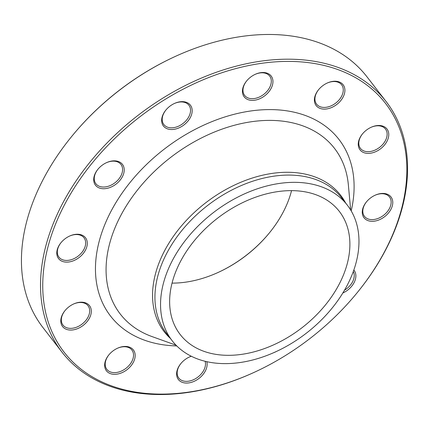 <?xml version="1.0" encoding="UTF-8"?>
<svg xmlns="http://www.w3.org/2000/svg" width="429" height="429" viewBox="0 0 429 429"><rect width="100%" height="100%" fill="white"/><g stroke="black" fill="none" stroke-linecap="round" stroke-linejoin="round"><path stroke-width="0.64" d="M253.893 372.479L253.405 372.704A204.858 140.825 -37.7 0 1 62.076 352.252A204.858 140.825 -37.7 0 1 137.848 115.492A204.858 140.825 -37.7 0 1 386.041 101.437A204.858 140.825 -37.7 0 1 387.323 246.654A204.858 140.825 -37.7 0 1 357.915 291.79L357.577 292.208A203.233 139.709 142.3 0 0 386.754 247.431A203.233 139.709 142.3 0 0 272.013 62.119A203.233 139.709 142.3 0 0 42.975 277.692A203.233 139.709 142.3 0 0 253.893 372.479A203.233 139.709 142.3 0 0 357.577 292.208M386.041 101.437L366.924 76.748A204.858 140.825 142.3 0 0 175.595 56.296A204.858 140.825 142.3 0 0 71.085 137.21A204.858 140.825 142.3 0 0 41.677 182.346A204.858 140.825 142.3 0 0 42.959 327.563L62.076 352.252M291.554 190.61A100.6 69.155 -37.7 0 1 284.036 210.483A100.6 69.155 -37.7 0 1 269.594 232.647A100.6 69.155 -37.7 0 1 218.27 272.383A100.6 69.155 -37.7 0 1 172.072 283.113M339.945 282.7A100.6 69.155 -37.7 0 1 260.446 349.962A100.6 69.155 -37.7 0 1 180.218 334.556A100.6 69.155 -37.7 0 1 217.433 218.286A100.6 69.155 -37.7 0 1 339.318 211.384A100.6 69.155 -37.7 0 1 339.945 282.7M218.029 272.495A102.225 70.27 142.3 0 0 269.761 232.443M71.085 137.21L71.423 136.792A203.233 139.709 -37.7 0 1 175.107 56.521L175.595 56.296M206.81 361.69A17.037 11.712 -37.7 0 1 207.116 363.615A17.037 11.712 -37.7 0 1 186.61 383.065A17.037 11.712 -37.7 0 1 180.738 363.712A17.037 11.712 -37.7 0 1 189.43 356.982A17.037 11.712 -37.7 0 1 191.27 356.242M276.255 351.533A17.037 11.712 -37.7 0 1 273.713 352.681M353.828 270.039A17.037 11.712 -37.7 0 1 342.835 292.996M376.764 194.552A17.037 11.712 -37.7 0 1 392.417 205.459A17.037 11.712 -37.7 0 1 370.399 221.198A17.037 11.712 -37.7 0 1 366.387 201.968A17.037 11.712 -37.7 0 1 375.08 195.238A17.037 11.712 -37.7 0 1 376.764 194.552M365.235 131.086A17.037 11.712 -37.7 0 1 371.069 127.306A17.037 11.712 -37.7 0 1 388.615 136.508A17.037 11.712 -37.7 0 1 366.892 153.325A17.037 11.712 -37.7 0 1 362.376 134.036A17.037 11.712 -37.7 0 1 365.235 131.086M316.071 93.527A17.037 11.712 -37.7 0 1 318.516 89.774A17.037 11.712 -37.7 0 1 327.209 83.044A17.037 11.712 -37.7 0 1 344.889 90.991A17.037 11.712 -37.7 0 1 325.691 109.063A17.037 11.712 -37.7 0 1 316.071 93.527M242.444 91.94A17.037 11.712 -37.7 0 1 246.557 81.043A17.037 11.712 -37.7 0 1 255.25 74.314A17.037 11.712 -37.7 0 1 272.833 80.008A17.037 11.712 -37.7 0 1 259.009 99.051A17.037 11.712 -37.7 0 1 242.444 91.94M164.087 126.753A17.037 11.712 -37.7 0 1 165.776 110.178A17.037 11.712 -37.7 0 1 174.469 103.453A17.037 11.712 -37.7 0 1 191.5 107.1A17.037 11.712 -37.7 0 1 183.349 125.386A17.037 11.712 -37.7 0 1 164.087 126.753M101.989 188.637A17.037 11.712 -37.7 0 1 97.828 169.385A17.037 11.712 -37.7 0 1 106.515 162.655A17.037 11.712 -37.7 0 1 124.035 172.029A17.037 11.712 -37.7 0 1 101.989 188.637M72.796 261.004A17.037 11.712 -37.7 0 1 58.194 258.086A17.037 11.712 -37.7 0 1 60.907 242.787A17.037 11.712 -37.7 0 1 69.6 236.057A17.037 11.712 -37.7 0 1 87.216 241.988A17.037 11.712 -37.7 0 1 72.796 261.004M84.325 324.474A17.037 11.712 -37.7 0 1 64.334 328.228A17.037 11.712 -37.7 0 1 64.918 310.719A17.037 11.712 -37.7 0 1 73.611 303.989A17.037 11.712 -37.7 0 1 90.294 306.896A17.037 11.712 -37.7 0 1 84.325 324.474M133.489 362.033A17.037 11.712 -37.7 0 1 111.122 373.868A17.037 11.712 -37.7 0 1 108.778 354.981A17.037 11.712 -37.7 0 1 117.471 348.251A17.037 11.712 -37.7 0 1 132.255 348.766A17.037 11.712 -37.7 0 1 133.489 362.033M348.026 283.682A110.746 76.126 -37.7 0 1 260.516 357.722A110.746 76.126 -37.7 0 1 172.201 340.765A110.746 76.126 -37.7 0 1 213.165 212.773A110.746 76.126 -37.7 0 1 347.334 205.175A110.746 76.126 -37.7 0 1 348.026 283.682M108.907 354.826A15.819 10.875 142.3 0 0 106.762 358.156A15.819 10.875 142.3 0 0 106.859 369.369A15.819 10.875 142.3 0 0 119.477 371.793A15.819 10.875 142.3 0 0 131.976 361.213A15.819 10.875 142.3 0 0 131.88 350A15.819 10.875 142.3 0 0 117.283 348.337M65.047 310.558A15.819 10.875 142.3 0 0 62.999 325.107A15.819 10.875 142.3 0 0 83.194 323.176A15.819 10.875 142.3 0 0 88.02 305.738A15.819 10.875 142.3 0 0 73.423 304.075M61.036 242.626A15.819 10.875 142.3 0 0 58.987 257.175A15.819 10.875 142.3 0 0 72.201 259.389A15.819 10.875 142.3 0 0 84.009 237.805A15.819 10.875 142.3 0 0 70.796 235.585A15.819 10.875 142.3 0 0 69.412 236.143M97.957 169.224A15.819 10.875 142.3 0 0 95.908 183.773A15.819 10.875 142.3 0 0 101.946 186.947A15.819 10.875 142.3 0 0 118.511 179.392A15.819 10.875 142.3 0 0 120.924 164.398A15.819 10.875 142.3 0 0 114.886 161.224A15.819 10.875 142.3 0 0 106.333 162.741M165.91 110.022A15.819 10.875 142.3 0 0 163.862 124.566A15.819 10.875 142.3 0 0 164.463 125.257A15.819 10.875 142.3 0 0 183.548 123.069A15.819 10.875 142.3 0 0 188.878 105.196A15.819 10.875 142.3 0 0 188.277 104.51A15.819 10.875 142.3 0 0 174.281 103.539M246.686 80.883A15.819 10.875 142.3 0 0 242.996 90.851A15.819 10.875 142.3 0 0 244.637 95.426A15.819 10.875 142.3 0 0 260.918 96.246A15.819 10.875 142.3 0 0 271.3 80.636A15.819 10.875 142.3 0 0 269.659 76.056A15.819 10.875 142.3 0 0 255.062 74.399M318.645 89.613A15.819 10.875 142.3 0 0 316.5 92.943A15.819 10.875 142.3 0 0 316.597 104.161A15.819 10.875 142.3 0 0 329.215 106.58A15.819 10.875 142.3 0 0 341.715 96.005A15.819 10.875 142.3 0 0 341.618 84.792A15.819 10.875 142.3 0 0 327.021 83.129M362.51 133.875A15.819 10.875 142.3 0 0 360.462 148.423A15.819 10.875 142.3 0 0 380.657 146.493A15.819 10.875 142.3 0 0 385.478 129.054A15.819 10.875 142.3 0 0 370.881 127.392M366.516 201.812A15.819 10.875 142.3 0 0 364.468 216.355A15.819 10.875 142.3 0 0 377.681 218.576A15.819 10.875 142.3 0 0 389.489 196.986A15.819 10.875 142.3 0 0 376.276 194.766A15.819 10.875 142.3 0 0 374.892 195.324M344.508 290.186A15.819 10.875 142.3 0 0 353.298 271.525M180.872 363.556A15.819 10.875 142.3 0 0 177.177 373.52A15.819 10.875 142.3 0 0 178.823 378.099A15.819 10.875 142.3 0 0 195.098 378.92A15.819 10.875 142.3 0 0 205.486 363.309A15.819 10.875 142.3 0 0 205.142 361.298M191.334 356.274A15.819 10.875 142.3 0 0 189.243 357.073M176.775 345.935A144.369 99.244 -37.7 0 1 102.204 231.478A144.369 99.244 -37.7 0 1 259.062 110.038A144.369 99.244 -37.7 0 1 351.195 210.902M170.415 338.454A111.519 76.657 -37.7 0 1 205.539 202.922A111.519 76.657 -37.7 0 1 345.549 202.869M350.665 210.012L348.353 184.808A135.408 93.082 142.3 0 0 170.436 157.582A135.408 93.082 142.3 0 0 152.225 336.652L176.046 345.195M347.334 205.175L341.725 197.925A110.746 76.126 142.3 0 0 207.55 205.523A110.746 76.126 142.3 0 0 166.586 333.515L172.201 340.765"/></g></svg>
